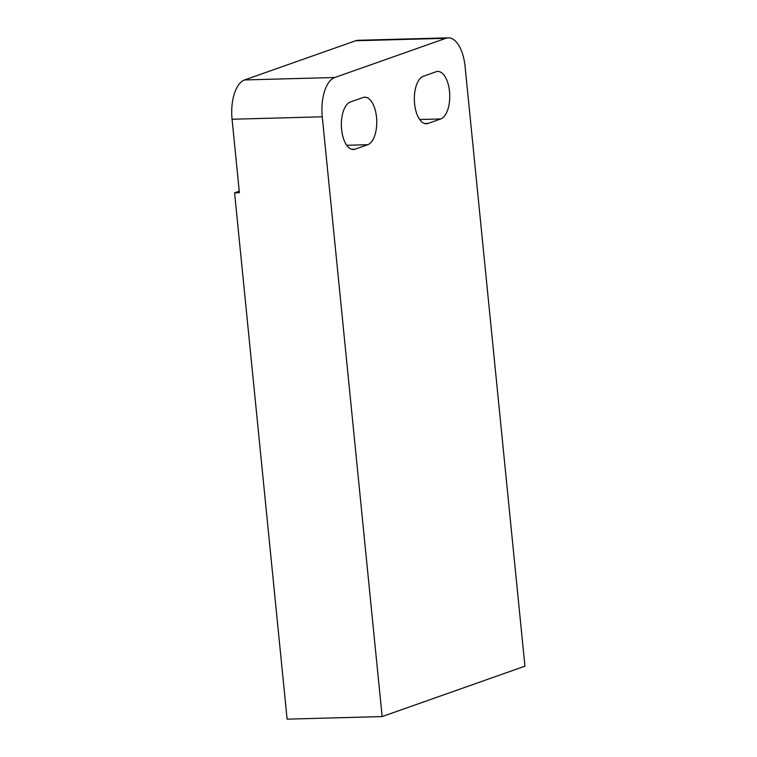 <?xml version="1.0" encoding="UTF-8"?>
<svg xmlns="http://www.w3.org/2000/svg" width="757" height="757" viewBox="0 0 757 757"><rect width="100%" height="100%" fill="white"/><g stroke="black" fill="none" stroke-linecap="round" stroke-linejoin="round"><path stroke-width="1.14" d="M363.057 97.521L350.368 102.006A23.921 11.336 88.4 0 0 341.464 127.706A23.921 11.336 88.4 0 0 353.368 149.498A23.921 11.336 88.4 0 0 355.071 149.176L367.77 144.701A23.921 11.336 88.4 0 0 376.664 118.991A23.921 11.336 88.4 0 0 364.77 97.199A23.921 11.336 88.4 0 0 363.057 97.521M440.754 118.944A23.921 11.336 88.4 0 0 449.649 93.234A23.921 11.336 88.4 0 0 437.754 71.442A23.921 11.336 88.4 0 0 436.041 71.764L423.352 76.249A23.921 11.336 88.4 0 0 414.448 101.949A23.921 11.336 88.4 0 0 426.352 123.741A23.921 11.336 88.4 0 0 428.055 123.419L440.754 118.944L419.671 119.511M322.274 116.805A34.169 16.2 -91.6 0 1 334.783 77.507L445.845 38.314A34.169 16.2 -91.6 0 1 448.286 37.85A34.169 16.2 -91.6 0 1 465.072 66.408L524.942 666.179L382.143 716.576L322.274 116.805L232.058 119.246A34.169 16.2 88.4 0 1 244.568 79.949L355.629 40.755L445.845 38.314M382.143 716.576L287.111 719.15L234.585 192.827L239.392 192.704L232.058 119.246M448.286 37.85L358.061 40.291A34.169 16.2 88.4 0 0 355.629 40.755M234.585 192.827L239.24 191.18M351.645 149.271L355.071 149.176M367.77 144.701L346.687 145.268M428.055 123.419L424.63 123.514M334.783 77.507L244.568 79.949"/></g></svg>
